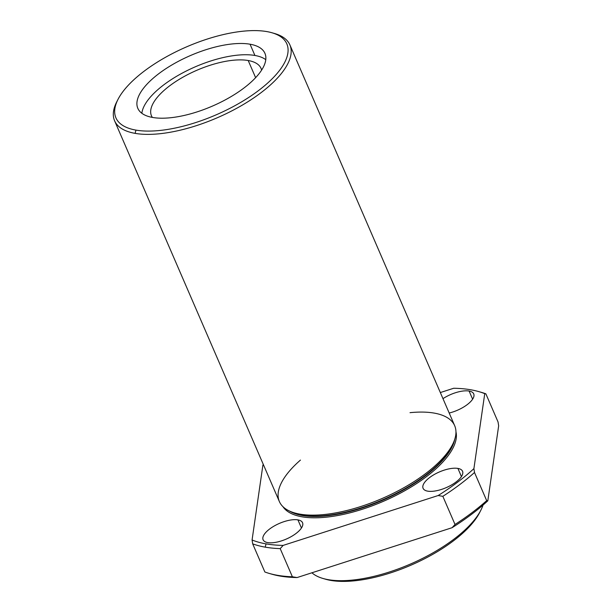 <?xml version="1.0" encoding="UTF-8"?>
<svg xmlns="http://www.w3.org/2000/svg" width="612" height="612" viewBox="0 0 612 612"><rect width="100%" height="100%" fill="white"/><g stroke="black" fill="none" stroke-linecap="round" stroke-linejoin="round"><path stroke-width="0.92" d="M289.323 510.959A93.529 37.225 -23.4 0 0 382.844 500.188A93.529 37.225 -23.4 0 0 454.724 439.385A93.529 37.225 156.6 0 1 382.844 500.188A93.529 37.225 156.6 0 1 289.323 510.959M453.798 442.109A93.728 37.301 156.6 0 1 382.661 499.767A93.728 37.301 156.6 0 1 291.939 512.152A93.728 37.301 -23.4 0 0 382.661 499.767A93.728 37.301 -23.4 0 0 453.798 442.109L454.601 439.745A95.51 38.013 156.6 0 1 382.11 498.497A95.51 38.013 156.6 0 1 289.667 511.119A95.51 38.013 156.6 0 1 300.446 460.086M480.183 392.024A148.043 58.92 156.6 0 1 485.874 393.837L498.053 421.982L498.658 425.837L487.818 500.807A145.656 57.964 156.6 0 1 452.084 527.705L297.065 577.56A145.656 57.964 156.6 0 1 270.558 573.796M269.196 573.413L271.873 574.194A145.656 57.964 -23.4 0 0 297.065 577.56L292.383 576.779A148.043 58.92 156.6 0 1 269.196 573.413A148.043 58.92 156.6 0 1 264.858 571.983L252.68 543.838L264.858 571.983A148.043 58.92 -23.4 0 0 292.383 576.779L280.204 548.635A148.043 58.92 156.6 0 1 265.233 547.151A148.043 58.92 156.6 0 1 252.68 543.838L252.075 539.983L252.68 543.838A148.043 58.92 -23.4 0 0 265.233 547.151L266.036 543.877A145.656 57.964 156.6 0 1 252.075 539.983L262.915 465.013A145.656 57.964 156.6 0 1 263.374 464.592A145.656 57.964 -23.4 0 0 262.915 465.013L252.075 539.983A145.656 57.964 -23.4 0 0 266.036 543.877A145.656 57.964 -23.4 0 0 283.142 545.399A145.656 57.964 156.6 0 1 266.036 543.877L265.233 547.151A148.043 58.92 -23.4 0 0 280.204 548.635L283.142 545.399L438.161 495.536A145.656 57.964 -23.4 0 0 473.902 468.647L484.742 393.669A145.656 57.964 -23.4 0 0 453.676 388.26L440.334 392.552L453.676 388.26A145.656 57.964 156.6 0 1 478.859 391.626A145.656 57.964 156.6 0 1 484.742 393.669L485.874 393.837A148.043 58.92 -23.4 0 0 481.545 392.407L478.859 391.626M469.098 391.045A21.489 8.553 156.6 0 1 471.072 401.166A21.489 8.553 156.6 0 1 449.193 413.024A21.489 8.553 -23.4 0 0 473.719 393.876A21.489 8.553 -23.4 0 0 469.098 391.045A21.489 8.553 -23.4 0 0 442.973 398.649A21.489 8.553 156.6 0 1 469.098 391.045L472.625 399.185L469.098 391.045M455.963 431.835A94.485 37.6 156.6 0 1 383.341 501.335A94.485 37.6 156.6 0 1 282.966 506.698A94.485 37.6 -23.4 0 0 383.341 501.335A94.485 37.6 -23.4 0 0 455.963 431.835M457.914 468.417A21.489 8.553 156.6 0 1 446.63 487.45A21.489 8.553 156.6 0 1 423.887 483.488A21.489 8.553 156.6 0 1 457.914 468.417A21.489 8.553 -23.4 0 0 434.229 474.529A21.489 8.553 -23.4 0 0 423.091 488.322A21.489 8.553 -23.4 0 0 446.209 487.634A21.489 8.553 -23.4 0 0 462.534 471.255A21.489 8.553 -23.4 0 0 457.914 468.417L461.433 476.557L457.914 468.417M297.922 519.879A21.489 8.553 156.6 0 1 286.638 538.904A21.489 8.553 156.6 0 1 263.902 534.949A21.489 8.553 156.6 0 1 297.922 519.879A21.489 8.553 -23.4 0 0 274.245 525.983A21.489 8.553 -23.4 0 0 263.099 539.776A21.489 8.553 -23.4 0 0 286.217 539.096A21.489 8.553 -23.4 0 0 302.542 522.709A21.489 8.553 -23.4 0 0 297.922 519.879L301.448 528.018L297.922 519.879M474.507 472.495L473.902 468.647A145.656 57.964 156.6 0 1 438.161 495.536L442.843 496.324A148.043 58.92 -23.4 0 0 474.507 472.495A148.043 58.92 156.6 0 1 442.843 496.324L455.022 524.469A148.043 58.92 -23.4 0 0 486.685 500.639L474.507 472.495L486.685 500.639A148.043 58.92 156.6 0 1 455.022 524.469L452.084 527.705A145.656 57.964 -23.4 0 0 487.818 500.807L486.685 500.639L487.818 500.807L498.658 425.837L498.053 421.982L485.874 393.837L484.742 393.669L473.902 468.647L474.507 472.495M322.952 578.462L325.63 579.235A93.123 37.064 -23.4 0 0 410.966 565.174A93.123 37.064 -23.4 0 0 479.632 512.596L480.902 510.11A95.51 38.013 156.6 0 1 410.476 564.034A95.51 38.013 156.6 0 1 322.952 578.462A95.51 38.013 156.6 0 1 311.921 572.786A95.51 38.013 -23.4 0 0 403.484 566.926A95.51 38.013 -23.4 0 0 483.029 505.076A95.51 38.013 156.6 0 1 480.902 510.11M480.236 511.364A93.123 37.064 156.6 0 1 410.966 565.174A93.123 37.064 156.6 0 1 324.322 578.837M255.617 77.655L248.204 60.519A59.693 23.761 -23.4 0 0 182.414 77.479A59.693 23.761 -23.4 0 0 151.462 115.806A59.693 23.761 -23.4 0 0 152.35 117.405A59.693 23.761 156.6 0 1 180.509 78.588A59.693 23.761 156.6 0 1 248.204 60.519L255.617 77.655M261.592 70.128A59.693 23.761 -23.4 0 0 261.033 68.391A59.693 23.761 -23.4 0 0 248.204 60.519A59.693 23.761 156.6 0 1 261.592 70.128M254.913 55.47A69.248 27.555 -23.4 0 0 185.298 71.52A69.248 27.555 -23.4 0 0 141.854 113.281A69.248 27.555 156.6 0 1 185.298 71.52A69.248 27.555 156.6 0 1 254.913 55.47A69.248 27.555 156.6 0 1 265.769 59.662A69.248 27.555 -23.4 0 0 254.913 55.47L250.048 44.209A69.248 27.555 -23.4 0 0 173.732 63.885A69.248 27.555 -23.4 0 0 137.83 108.339A69.248 27.555 -23.4 0 0 212.326 106.136A69.248 27.555 -23.4 0 0 264.927 53.343A69.248 27.555 -23.4 0 0 250.048 44.209L254.913 55.47M117.986 99.404L116.724 101.89A95.51 38.013 -23.4 0 0 135.122 133.37L135.925 130.104A93.123 37.064 -23.4 0 0 283.371 64.796A93.123 37.064 -23.4 0 0 184.832 47.629A93.123 37.064 -23.4 0 0 135.925 130.104A93.123 37.064 156.6 0 1 117.986 99.404A93.123 37.064 156.6 0 1 186.66 46.826A93.123 37.064 156.6 0 1 271.996 32.765A93.123 37.064 156.6 0 1 255.059 93.108A93.123 37.064 156.6 0 1 135.925 130.104L135.122 133.37A95.51 38.013 -23.4 0 0 257.3 95.434A95.51 38.013 -23.4 0 0 274.673 33.538L271.996 32.765M250.048 44.209A69.248 27.555 156.6 0 1 213.68 105.539A69.248 27.555 156.6 0 1 140.408 92.772A69.248 27.555 156.6 0 1 250.048 44.209M114.589 120.786L279.363 501.542A95.51 38.013 -23.4 0 0 382.11 498.497A95.51 38.013 -23.4 0 0 454.67 425.677L289.904 44.921A95.51 38.013 156.6 0 1 240.378 106.236A95.51 38.013 156.6 0 1 135.122 133.37A95.51 38.013 156.6 0 1 114.589 120.786A95.51 38.013 156.6 0 1 117.389 100.636M273.304 33.163A95.51 38.013 156.6 0 1 289.904 44.921M410.017 412.672A95.51 38.013 156.6 0 1 434.145 413.092A95.51 38.013 156.6 0 1 454.601 439.745M283.142 545.399L280.204 548.635L292.383 576.779L297.065 577.56L452.084 527.705L455.022 524.469L442.843 496.324L438.161 495.536L283.142 545.399M291.939 512.152L289.667 511.119"/></g></svg>
